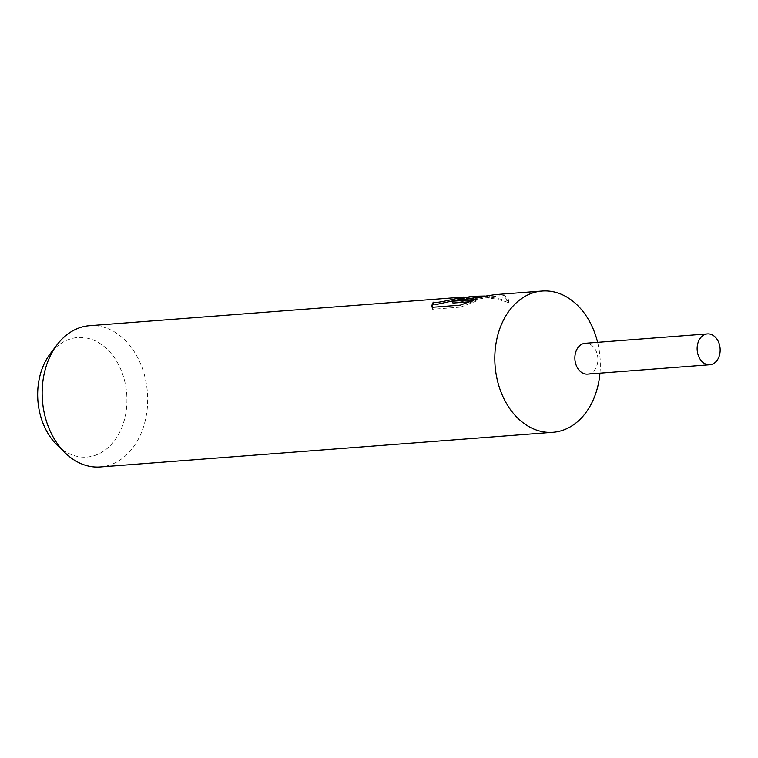 <?xml version="1.0" encoding="UTF-8"?>
<svg xmlns="http://www.w3.org/2000/svg" width="758" height="758" viewBox="0 0 758 758"><rect width="100%" height="100%" fill="white"/><g stroke="black" fill="none" stroke-linecap="round" stroke-linejoin="round"><path stroke-width="0.57" stroke-dasharray="3.79 2.84" d="M100.312 466.956A70.835 52.643 85.6 0 0 100.956 466.909A70.835 52.643 85.6 0 0 147.355 391.886A70.835 52.643 85.6 0 0 89.501 325.713M57.343 445.334A59.929 44.532 85.6 0 0 87.426 457.008A59.929 44.532 85.6 0 0 126.652 393.165A59.929 44.532 85.6 0 0 77.183 337.594A59.929 44.532 85.6 0 0 50.322 353.626M452.952 303.067L495.533 296.387L505.065 297.496L508.609 301.551L508.523 302.669C497.798 298.68 486.636 297.117 475.039 297.96L459.784 300.642L471.324 298.245L477.729 299.742L470.614 302.48A69.063 51.326 85.6 0 0 462.086 300.083L466.445 299.088L459.68 299.401M462.086 300.083L461.935 298.282A70.835 52.643 -94.4 0 1 470.453 300.604L477.568 297.922L470.633 296.53M466.217 297.202L461.935 298.282M431.994 306.507L432.572 309.264L460.523 307.123L460.352 305.142M432.562 309.264L432.392 307.284M470.614 302.48L470.453 300.604M459.784 300.642L459.727 299.912M460.523 307.123L475.617 301.333L469.05 301.836M475.617 301.333L475.465 299.486M489.374 297.288L489.223 295.516M508.533 302.669L508.447 299.609L504.913 295.677L495.391 294.625M484.93 296.037L508.362 300.689M599.966 373.163A70.835 52.643 85.6 0 0 597.607 342.322M587.763 374.092A15.463 11.493 85.6 0 0 597.844 357.814A15.463 11.493 85.6 0 0 585.403 343.26M587.706 374.101A15.463 11.493 85.6 0 0 597.844 357.814A15.463 11.493 85.6 0 0 585.347 343.27M431.766 305.588L431.937 307.511M477.568 297.922L477.729 299.742M495.533 296.387L475.039 297.96M471.324 298.245L463.754 298.823M508.447 299.609L508.618 301.551M466.293 297.316L466.445 299.088"/><path stroke-width="1.14" d="M597.607 342.322A70.835 52.643 85.6 0 0 542.16 291.044A70.835 52.643 85.6 0 0 541.515 291.091A70.835 52.643 85.6 0 0 495.116 366.114A70.835 52.643 85.6 0 0 552.98 432.287A70.835 52.643 85.6 0 0 553.624 432.24A70.835 52.643 85.6 0 0 599.966 373.163M585.403 343.26A15.463 11.493 85.6 0 0 585.062 343.289A15.463 11.493 85.6 0 0 574.943 359.756A15.463 11.493 85.6 0 0 587.706 374.101A15.463 11.493 85.6 0 0 587.763 374.092M470.633 296.53L459.632 298.841L473.987 296.264L484.93 296.037M542.16 291.044L494.747 294.673L452.791 301.22L475.465 299.486L460.352 305.142L432.392 307.284L431.776 305.588L433.254 302.186L437.044 302.442L442.302 301.637L463.621 297.06L89.501 325.713A70.835 52.643 85.6 0 0 88.857 325.76A70.835 52.643 85.6 0 0 57.106 344.719A70.835 52.643 85.6 0 0 65.406 453.104A70.835 52.643 85.6 0 0 100.312 466.956L552.98 432.287M57.106 344.719L50.322 353.626A59.929 44.532 85.6 0 0 57.343 445.334L65.406 453.104M459.68 299.401L437.195 304.29L433.415 304.015L433.254 302.186M433.415 304.015L431.994 306.507M459.727 299.912L459.632 298.841M469.05 301.836L452.952 303.067L452.791 301.22M463.621 297.06L466.217 297.202M707.328 333.918A15.463 11.493 85.6 0 0 697.199 350.3A15.463 11.493 85.6 0 0 709.829 364.75A15.463 11.493 85.6 0 0 709.971 364.74A15.463 11.493 85.6 0 0 720.1 348.358A15.463 11.493 85.6 0 0 707.47 333.908A15.463 11.493 85.6 0 0 707.328 333.918M585.347 343.27A15.463 11.493 85.6 0 0 585.204 343.279A15.463 11.493 85.6 0 0 585.062 343.289A15.463 11.493 85.6 0 0 574.934 359.662A15.463 11.493 85.6 0 0 587.564 374.111A15.463 11.493 85.6 0 0 587.706 374.101M474.915 296.189L471.192 296.473M587.564 374.111L709.829 364.75M585.204 343.279L707.47 333.908"/></g></svg>
